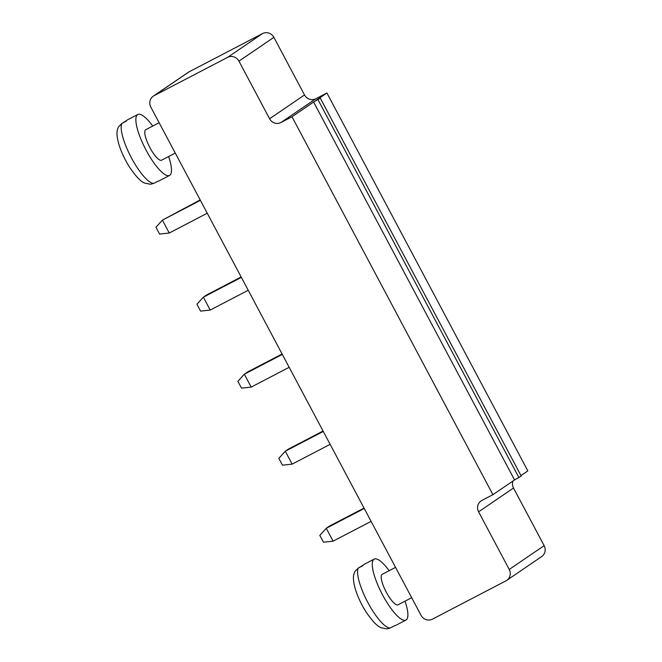 <?xml version="1.0" encoding="UTF-8"?>
<svg xmlns="http://www.w3.org/2000/svg" width="662" height="662" viewBox="0 0 662 662"><rect width="100%" height="100%" fill="white"/><g stroke="black" fill="none" stroke-linecap="round" stroke-linejoin="round"><path stroke-width="0.99" d="M421.082 615.387L150.804 107.062A8.589 8.275 55.7 0 1 154.122 95.651L227.571 57.379A8.589 8.275 55.7 0 1 238.949 61.136L269.591 118.763A8.589 8.275 -124.3 0 0 280.969 122.511L291.992 116.769L492.925 494.679L481.903 500.422A8.589 8.275 -124.3 0 0 478.593 511.825L509.235 569.452A8.589 8.275 55.7 0 1 505.917 580.864L432.46 619.136A8.589 8.275 -124.3 0 1 421.082 615.387M153.311 96.139L188.231 72.34A8.589 8.275 55.7 0 1 189.034 71.86L262.491 33.588A8.589 8.275 55.7 0 1 273.869 37.337L304.512 94.964A8.589 8.275 -124.3 0 0 315.89 98.721L326.904 92.978L527.837 470.889L520.969 475.573M512.992 481.009A8.589 8.275 -124.3 0 0 513.505 488.035L544.147 545.662A8.589 8.275 55.7 0 1 541.64 556.593L506.72 580.384M492.925 494.679L514.556 479.933L521.242 476.086L320.309 98.183L315.898 100.483L326.904 92.978M291.992 116.769L313.623 102.031L320.309 98.183M514.556 479.933L313.623 102.031M395.553 567.367L382.139 574.351A17.179 4.56 62.5 0 0 382.024 574.426A17.179 4.56 62.5 0 0 386.161 591.936A17.179 4.56 62.5 0 0 398.028 604.828L411.69 597.712M364.241 508.482L326.242 528.284L329.469 526.083L364.026 508.077M371.092 521.375L333.102 541.168L326.242 528.284L319.804 535.393L323.428 542.211L333.102 541.168M323.279 431.442L285.281 451.244L288.508 449.043L323.064 431.045M292.141 464.136L285.281 451.244L278.843 458.352L282.467 465.179L292.141 464.136L330.131 444.334M289.17 367.302L251.179 387.096L244.319 374.212L247.547 372.011L282.103 354.005M282.318 354.41L244.319 374.212L237.881 381.32L241.506 388.139L251.179 387.096M159.137 122.735L145.731 129.719A17.179 4.56 62.5 0 0 145.607 129.793A17.179 4.56 62.5 0 0 149.744 147.312A17.179 4.56 62.5 0 0 161.611 160.196L175.273 153.079M207.256 213.222L169.257 233.024L162.397 220.132L200.181 199.932M200.396 200.338L162.397 220.132L155.959 227.24L159.583 234.067L169.257 233.024M241.357 277.37L203.358 297.172L206.585 294.971L241.142 276.964M248.217 290.262L210.218 310.064L203.358 297.172L196.92 304.28L200.545 311.107L210.218 310.064M518.967 477.641L318.025 99.739M389.148 570.702A34.366 9.127 62.5 0 0 374.204 559.117A34.366 9.127 62.5 0 0 373.956 559.258A34.366 9.127 62.5 0 0 382.239 594.286A34.366 9.127 62.5 0 0 405.963 620.071A34.366 9.127 62.5 0 0 405.036 601.179M152.74 126.07A34.366 9.127 62.5 0 0 137.787 114.485A34.366 9.127 62.5 0 0 137.547 114.634A34.366 9.127 62.5 0 0 145.83 149.653A34.366 9.127 62.5 0 0 169.546 175.438A34.366 9.127 62.5 0 0 168.62 156.546M374.204 559.117L363.918 564.471A34.366 9.127 62.5 0 0 363.67 564.62A34.366 9.127 62.5 0 0 362.718 565.737L358.308 568.037L354.882 571.521C353.458 575.013 352.482 577.479 354.782 587.177C357.058 595.295 360.782 603.504 365.962 611.796C372.35 621.196 377.439 626.525 381.246 627.766L386.873 628.9L390.199 628.006L394.602 625.714A34.366 9.127 62.5 0 0 395.677 625.424L405.963 620.071M358.754 567.806L363.074 565.191M137.787 114.485L127.509 119.839A34.366 9.127 62.5 0 0 127.261 119.987A34.366 9.127 62.5 0 0 126.301 121.105L121.899 123.405L118.465 126.897C117.042 130.389 116.073 132.847 118.366 142.553C120.641 150.663 124.373 158.872 129.553 167.163C135.933 176.572 141.031 181.893 144.837 183.134L150.456 184.268L153.783 183.374L158.193 181.082A34.366 9.127 62.5 0 0 159.269 180.792L169.546 175.438M122.338 123.173L126.657 120.558M154.122 95.651L189.034 71.86M227.571 57.379L262.491 33.588M509.235 569.452L544.147 545.662M238.949 61.136L273.869 37.337M478.593 511.825L513.505 488.035M269.591 118.763L304.512 94.964M280.969 122.511L315.89 98.721M358.308 568.037A34.366 9.127 62.5 0 0 367.799 602.42A34.366 9.127 62.5 0 0 390.199 628.006M121.899 123.405A34.366 9.127 62.5 0 0 131.39 157.788A34.366 9.127 62.5 0 0 153.783 183.374"/></g></svg>
